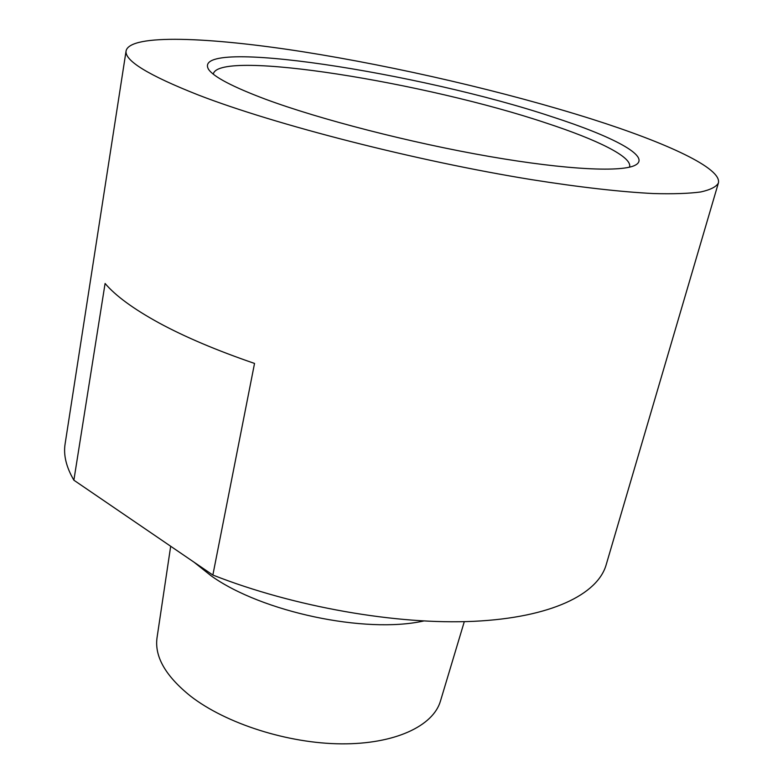<?xml version="1.0" encoding="UTF-8"?>
<svg xmlns="http://www.w3.org/2000/svg" width="783" height="783" viewBox="0 0 783 783"><rect width="100%" height="100%" fill="white"/><g stroke="black" fill="none" stroke-linecap="round" stroke-linejoin="round"><path stroke-width="1.17" d="M170.684 546.25L157.031 637.734C154.408 656.624 165.605 676.111 190.641 696.204C226.072 723.668 287.968 743.488 341.398 743.85C394.896 744.241 433.224 725.988 440.447 701.088L464.299 621.653M265.339 99.157C319.523 119.31 410.85 142.868 489.336 156.473C567.929 170.107 623.464 172.417 635.825 164.87C650.81 156.081 611.934 136.085 552.064 116.775C421.362 73.093 189.31 36.644 208.562 69.364C213.681 76.9 232.61 86.835 265.339 99.157M629.454 167.19L629.581 166.789C632.253 156.884 597.233 139.746 546.485 123.137C426.941 82.881 219.661 49.035 213.387 73.759L213.338 74.179M126.122 50.68L65.106 443.932C63.315 455.011 66.242 467.099 73.876 480.194L105.088 283.475C115.581 295.837 133.57 308.991 159.066 322.958C184.915 336.974 216.734 350.461 254.534 363.429L212.859 575.035C294.056 607.021 396.981 624.971 474.028 621.31C551.203 617.581 597.644 594.336 606.14 564.876L718.373 183.065C722.288 168.355 666.636 142.868 592.33 119.251C506.151 91.944 396.756 66.545 302.326 51.658C208.875 37.065 130.575 33.777 126.122 50.68C124.105 60.428 148.212 75.217 198.432 95.037C275.039 124.712 416.673 161.083 531.628 179.65C579.802 187.284 621.359 191.952 653.472 193.548C673.116 194.086 688.874 193.548 700.736 191.962C710.367 189.819 716.239 186.863 718.373 183.065M193.969 562.145L211.224 575.887C261.767 612.061 365.426 633.985 423.632 620.997M212.859 575.035L73.876 480.194"/></g></svg>
